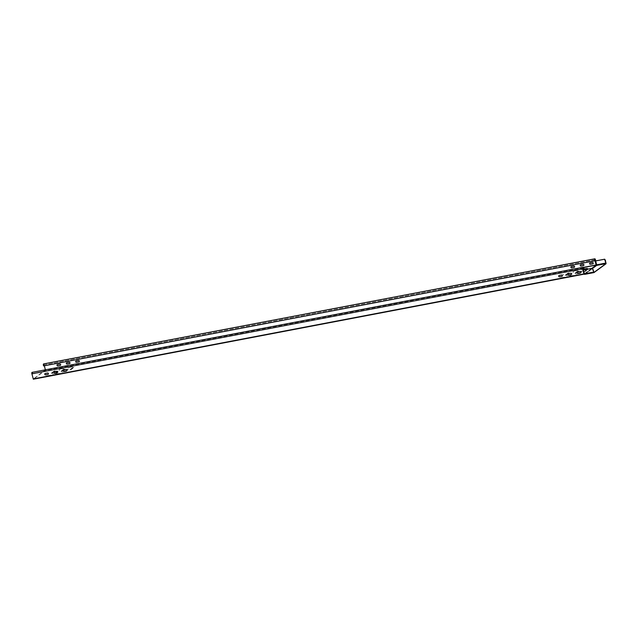<?xml version="1.0" encoding="UTF-8"?>
<svg xmlns="http://www.w3.org/2000/svg" width="638" height="638" viewBox="0 0 638 638"><rect width="100%" height="100%" fill="white"/><g stroke="black" fill="none" stroke-linecap="round" stroke-linejoin="round"><path stroke-width="0.48" stroke-dasharray="3.19 2.39" d="M32.044 372.377A1.196 0.415 -100.8 0 1 32.729 373.892L32.067 372.52L31.948 373.788L33.328 379.052L45.37 369.833M580.843 272.657A0.702 0.646 -126.2 0 0 580.285 271.405L577.892 271.868A0.702 0.646 -126.2 0 0 577.629 271.987L577.605 272.003M571.496 274.436A0.702 0.646 -126.2 0 0 570.938 273.192L568.546 273.646A0.702 0.646 -126.2 0 0 568.283 273.766M562.134 276.238L562.174 276.206A0.702 0.646 -126.2 0 0 561.592 274.97L559.207 275.425A0.702 0.646 -126.2 0 0 558.936 275.552M48.217 374.251L48.265 374.219A0.702 0.646 -126.2 0 0 47.683 372.983L45.29 373.437A0.702 0.646 -126.2 0 0 45.027 373.557M57.58 372.448A0.702 0.646 -126.2 0 0 57.021 371.196L54.637 371.659A0.702 0.646 -126.2 0 0 54.366 371.779L54.389 371.763M66.95 370.654L66.902 370.686A0.702 0.646 -126.2 0 0 66.368 369.418L63.975 369.873A0.702 0.646 -126.2 0 0 63.712 370M44.349 365.781L43.599 364.083L43.623 365.925M33.328 379.052L584.033 274.029L33.335 379.052M43.575 363.939A1.196 0.415 -100.8 0 1 44.166 364.848L45.426 370.367L33.375 379.187M583.698 265.512L583.738 265.48A0.702 0.646 -126.2 0 0 583.156 264.244L580.771 264.698A0.702 0.646 -126.2 0 0 580.5 264.826M571.138 266.62L571.177 266.588A0.702 0.646 -126.2 0 0 571.162 266.604A0.702 0.646 -126.2 0 1 571.425 266.485L573.817 266.03A0.702 0.646 -126.2 0 1 574.375 267.274L574.391 267.258M593.061 263.709A0.702 0.646 -126.2 0 0 592.503 262.465L590.11 262.92A0.702 0.646 -126.2 0 0 589.847 263.039L589.871 263.023M60.482 365.271L60.435 365.303A0.702 0.646 -126.2 0 0 59.9 364.035L57.516 364.489A0.702 0.646 -126.2 0 0 57.245 364.617L57.221 364.633M69.781 363.524L69.829 363.493A0.702 0.646 -126.2 0 0 69.247 362.256L66.854 362.711A0.702 0.646 -126.2 0 0 66.591 362.831M79.128 361.738L79.168 361.706A0.702 0.646 -126.2 0 0 78.586 360.47L76.201 360.933A0.702 0.646 -126.2 0 0 75.93 361.052L75.954 361.036M574.152 275.393L569.064 276.15L574.12 275.257M564.813 277.179L559.757 278.064L564.774 277.044M571.018 275.161L565.922 275.919L570.978 275.026M580.365 271.597L582.406 271.15L580.604 271.477M561.671 275.153L563.721 274.715L561.911 275.042M583.842 271.772L585.126 271.525L588.228 269.236L583.802 271.636L585.094 271.389L588.077 269.069M578.849 271.062L577.565 271.31L574.463 273.606L575.779 273.311L578.849 271.062L577.526 271.174L574.423 273.463L575.747 273.176L578.818 270.927M573.562 272.059L572.924 272.29L573.562 272.059M565.148 275.337L566.44 275.09L569.543 272.801L568.219 273.096L565.148 275.337L569.471 272.713L568.187 272.952L565.116 275.201M583.355 269.26L587.199 268.542M572.98 271.238L578.044 270.345L572.948 271.102M574.009 270.448L568.921 271.198L573.977 270.305M583.93 268.327L578.762 269.539L584.057 268.311M580.357 273.383L575.301 274.268L580.325 273.247M66.448 371.396L61.352 372.145L66.416 371.252M60.243 373.405L55.147 374.155L60.211 373.27M50.896 375.184L45.84 376.077L50.865 375.048M57.101 373.174L52.045 374.067L57.069 373.039M66.448 369.601L68.497 369.163L66.687 369.49M69.925 369.785L71.217 369.538L74.311 367.249L72.995 367.536L69.925 369.785L74.247 367.153L72.955 367.4L69.893 369.641M64.932 369.075L63.648 369.322L60.546 371.611L61.87 371.316L64.932 369.075L63.617 369.179L60.514 371.476L61.838 371.18L64.901 368.939M59.653 370.064L59.015 370.303L59.653 370.064M51.239 373.35L52.523 373.102L55.626 370.806L54.302 371.101L51.239 373.35L55.554 370.718L54.27 370.965L51.207 373.206M72.58 366.906L67.484 367.655L72.549 366.762M59.071 369.25L64.127 368.357L59.039 369.107M60.1 368.453L55.043 369.346L60.06 368.317M69.438 366.675L64.35 367.424L69.406 366.531M580.763 271.565L582.374 271.014L580.373 271.429M562.07 275.13L563.689 274.579L561.679 274.994M587.287 269.22L583.802 271.636M573.53 271.916L572.892 272.155L573.53 271.916M583.323 269.124L581.401 269.643L583.371 269.348M583.906 268.183L578.259 269.411L583.937 268.359M66.846 369.577L68.457 369.027L66.456 369.442M59.613 369.928L58.975 370.16L59.613 369.928M583.268 268.901L32.729 373.892M583.252 268.853L32.674 373.852M594.903 260.695L43.647 365.821M592.383 268.454L584.552 274.188L584.097 273.854L584.639 274.212L583.323 269.97L583.937 273.877L583.395 269.523M583.403 269.834L584.392 273.838L593.699 272.067M591.777 268.367L584.049 274.021L33.232 378.9M583.371 269.316A0.598 0.55 -126.2 0 0 582.965 269.994M583.204 268.654L31.948 373.788M583.539 267.362L45.402 369.992M594.672 259.881L44.118 364.88M606.06 263.741L596.761 265.52L584.607 274.348M584.328 274.236L596.554 265.496L596.801 264.754L596.761 265.52L596.251 265.352L584.113 274.157M45.45 369.96L596.275 264.906L596.251 265.352L595.182 261.054L596.594 264.81L595.302 261.022A0.486 0.447 -126.2 0 1 595.629 260.471M595.589 260.368A0.598 0.55 -126.2 0 0 595.182 261.054M595.421 259.714L44.166 364.848M584.041 274.165L596.131 265.336L45.426 370.367M583.674 267.569L45.394 370.223M593.938 272.442L584.033 274.029L592.088 268.303M593.914 272.442L584.671 274.204L592.423 268.526M606.1 262.984L596.801 264.754L595.756 260.703M583.331 267.386L32.067 372.52M594.855 258.948L43.599 364.083"/><path stroke-width="0.96" d="M584.328 274.236L583.89 273.909L33.351 379.195L31.9 373.82A1.196 0.415 -100.8 0 1 32.044 372.377L583.299 267.242A1.196 0.415 79.2 0 1 583.993 268.765L583.331 267.386L583.419 269.954L592.263 268.271L593.938 272.442L606.02 263.606L604.625 259.227L595.78 260.91L595.421 259.714A1.196 0.415 79.2 0 0 594.831 258.805A1.196 0.415 79.2 0 0 594.592 259.546A1.196 0.415 79.2 0 0 594.879 260.79L594.855 258.948L595.382 259.746L594.672 259.881M577.629 271.987A0.702 0.646 -126.2 0 0 578.227 273.2L580.62 272.745A0.702 0.646 -126.2 0 0 580.843 272.657M568.283 273.766A0.702 0.646 -126.2 0 0 568.881 274.986L571.273 274.531A0.702 0.646 -126.2 0 0 571.496 274.436M558.936 275.552A0.702 0.646 -126.2 0 0 559.542 276.764L561.926 276.31A0.702 0.646 -126.2 0 0 562.15 276.222M45.027 373.557A0.702 0.646 -126.2 0 0 45.625 374.777L48.017 374.323A0.702 0.646 -126.2 0 0 48.241 374.235M54.35 371.794A0.702 0.646 -126.2 0 0 54.924 373.031L57.316 372.568A0.702 0.646 -126.2 0 0 57.747 371.643A0.702 0.646 -126.2 0 0 56.981 371.236L54.589 371.691A0.702 0.646 -126.2 0 0 54.972 372.999L57.364 372.536A0.702 0.646 -126.2 0 0 57.58 372.448M63.712 370A0.702 0.646 -126.2 0 0 64.318 371.212L66.703 370.758A0.702 0.646 -126.2 0 0 67.086 369.865A0.702 0.646 -126.2 0 0 66.32 369.45L63.936 369.904A0.702 0.646 -126.2 0 0 63.505 370.83A0.702 0.646 -126.2 0 0 64.271 371.244L66.663 370.79A0.702 0.646 -126.2 0 0 66.902 370.686M45.37 369.833L44.349 365.781M594.879 260.79L43.623 365.925A1.196 0.415 -100.8 0 1 43.328 364.681A1.196 0.415 -100.8 0 1 43.575 363.939L594.831 258.805M595.134 261.086L595.661 260.942L596.634 264.818L596.115 264.961L595.134 261.086A0.598 0.55 53.8 0 1 595.549 260.4L595.382 259.746M590.405 264.291A0.702 0.646 53.8 0 1 589.823 263.055A0.702 0.646 53.8 0 1 590.07 262.952L592.455 262.497A0.702 0.646 53.8 0 1 593.037 263.725A0.702 0.646 53.8 0 1 592.798 263.837L590.405 264.291L592.838 263.805A0.702 0.646 -126.2 0 0 593.061 263.709M573.769 266.062L571.385 266.517A0.702 0.646 53.8 0 0 570.954 267.442A0.702 0.646 53.8 0 0 571.72 267.856L574.104 267.402A0.702 0.646 53.8 0 0 574.535 266.469A0.702 0.646 53.8 0 0 573.769 266.062M581.058 266.07L583.451 265.615A0.702 0.646 53.8 0 0 583.874 264.69A0.702 0.646 53.8 0 0 583.116 264.276L580.724 264.73A0.702 0.646 53.8 0 0 580.301 265.663A0.702 0.646 53.8 0 0 581.058 266.07L583.491 265.583A0.702 0.646 -126.2 0 0 583.714 265.496M57.468 364.521A0.702 0.646 -126.2 0 0 57.037 365.454A0.702 0.646 -126.2 0 0 57.803 365.861L60.195 365.407A0.702 0.646 -126.2 0 0 60.618 364.481A0.702 0.646 -126.2 0 0 59.86 364.067L57.468 364.521M66.815 362.743A0.702 0.646 -126.2 0 0 66.384 363.668A0.702 0.646 -126.2 0 0 67.15 364.083L69.534 363.628A0.702 0.646 -126.2 0 0 69.965 362.703A0.702 0.646 -126.2 0 0 69.199 362.288L66.815 362.743M76.153 360.964A0.702 0.646 -126.2 0 0 75.731 361.89A0.702 0.646 -126.2 0 0 76.488 362.304L78.881 361.842A0.702 0.646 -126.2 0 0 79.311 360.917A0.702 0.646 -126.2 0 0 78.546 360.502L76.153 360.964M605.414 260.448L606.06 263.741L593.97 272.586L593.053 269.499M583.299 267.242A1.196 0.415 79.2 0 0 583.156 268.694L583.379 269.986L592.263 268.271M593.005 269.531L592.216 268.303M580.5 264.826A0.702 0.646 -126.2 0 0 581.106 266.038M571.162 266.604A0.702 0.646 -126.2 0 0 571.76 267.824L574.152 267.37A0.702 0.646 -126.2 0 0 574.375 267.274M589.847 263.039A0.702 0.646 -126.2 0 0 590.453 264.26M57.245 364.617A0.702 0.646 -126.2 0 0 57.851 365.829L60.235 365.375A0.702 0.646 -126.2 0 0 60.458 365.287M66.591 362.831A0.702 0.646 -126.2 0 0 67.189 364.051L69.582 363.596A0.702 0.646 -126.2 0 0 69.805 363.5M75.93 361.052A0.702 0.646 -126.2 0 0 76.536 362.264L78.929 361.81A0.702 0.646 -126.2 0 0 79.144 361.722M587.199 268.542L583.355 269.26M588.077 269.069L587.287 269.22M583.371 269.348L587.351 268.431L583.323 269.124M56.798 371.994L56.16 372.225L56.798 371.994M593.651 272.099L584.352 273.869L583.419 269.954M568.506 273.678L570.89 273.224A0.702 0.646 53.8 0 1 571.473 274.46A0.702 0.646 53.8 0 1 571.233 274.563L568.841 275.018A0.702 0.646 53.8 0 1 568.259 273.782A0.702 0.646 53.8 0 1 568.506 273.678M559.159 275.457L561.552 275.002A0.702 0.646 53.8 0 1 562.134 276.238A0.702 0.646 53.8 0 1 561.887 276.342L559.494 276.796A0.702 0.646 53.8 0 1 558.912 275.568A0.702 0.646 53.8 0 1 559.159 275.457M577.845 271.9L580.237 271.437A0.702 0.646 53.8 0 1 580.819 272.673A0.702 0.646 53.8 0 1 580.572 272.777L578.188 273.239A0.702 0.646 53.8 0 1 577.605 272.003A0.702 0.646 53.8 0 1 577.845 271.9M45.25 373.469A0.702 0.646 -126.2 0 0 44.82 374.394A0.702 0.646 -126.2 0 0 45.585 374.809L47.97 374.354A0.702 0.646 -126.2 0 0 48.4 373.429A0.702 0.646 -126.2 0 0 47.635 373.015L45.25 373.469M583.993 268.765L583.268 268.901M583.937 268.718L583.252 268.853M595.828 260.878L604.664 259.195L605.454 260.416M595.549 260.4L596.602 265.368L596.753 264.794L606.052 263.016M583.674 267.569L596.115 264.961L583.539 267.362M592.088 268.303L596.299 265.225L595.613 260.575M593.97 272.586L584.671 274.356L584.185 273.893L584.607 274.348M584.113 274.157L593.93 272.578M592.383 268.454L596.299 265.225L591.777 268.367M592.423 268.526L596.721 265.384L606.02 263.606M583.212 270.01L584.185 273.893L583.212 270.01M583.339 269.467A0.486 0.447 53.8 0 0 583.012 270.018L583.89 273.909L33.184 378.932M31.9 373.82L583.156 268.694M582.917 270.026A0.598 0.55 53.8 0 1 583.323 269.348M584.065 274.165L33.351 379.195"/></g></svg>
